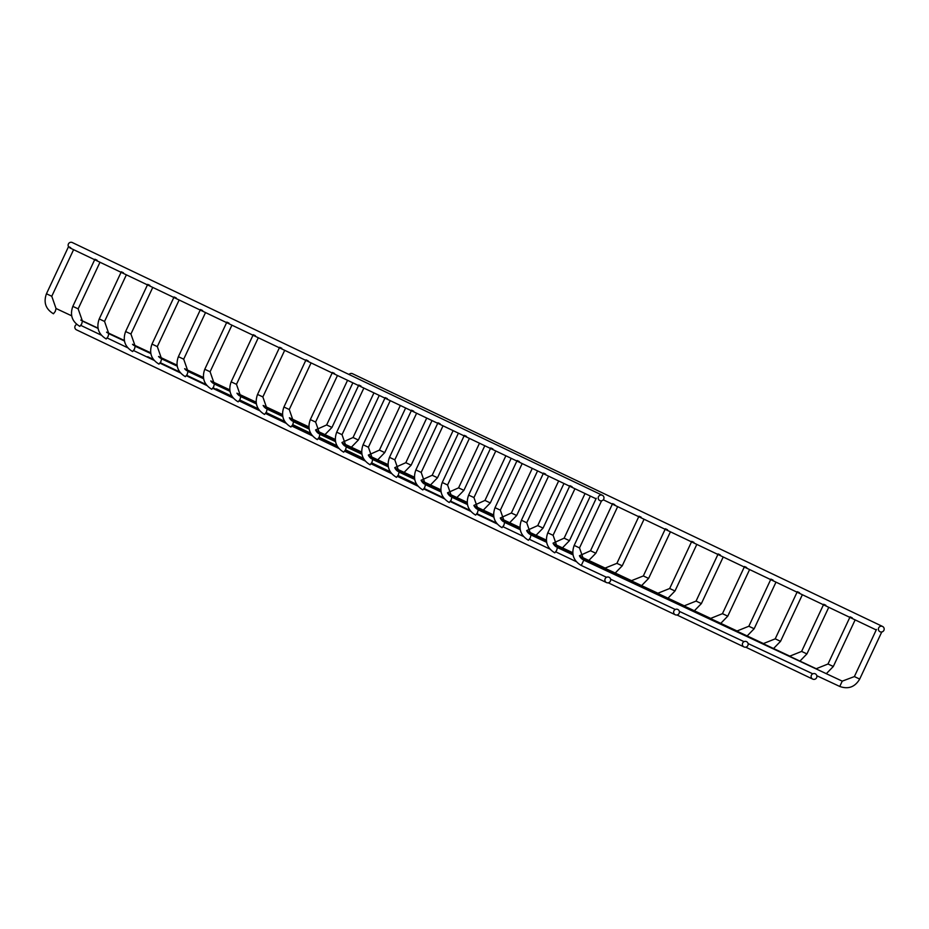 <?xml version="1.0" encoding="UTF-8"?>
<svg xmlns="http://www.w3.org/2000/svg" width="929" height="929" viewBox="0 0 929 929"><rect width="100%" height="100%" fill="white"/><g stroke="black" fill="none" stroke-linecap="round" stroke-linejoin="round"><path stroke-width="1.39" d="M70.697 247.637L68.583 246.649M878.671 627.876A2.938 2.88 -64.5 0 1 882.55 626.448A2.938 2.88 -64.5 0 1 883.885 630.338A2.938 2.88 -64.5 0 1 880.018 631.755A2.938 2.88 -64.5 0 1 878.671 627.876M349.025 374.492A2.938 2.88 -64.5 0 1 352.497 373.702L882.55 626.448M811.389 675.244A2.938 2.88 -64.5 0 1 815.267 673.815A2.938 2.88 -64.5 0 1 816.603 677.705A2.938 2.88 -64.5 0 1 812.736 679.111A2.938 2.88 -64.5 0 1 811.389 675.244M603.699 499.152A2.938 2.88 115.5 0 0 602.352 495.285A2.938 2.88 115.5 0 0 598.485 496.69A2.938 2.88 115.5 0 0 599.82 500.58A2.938 2.88 115.5 0 0 603.699 499.152M602.352 495.285L72.299 242.539A2.938 2.88 115.5 0 0 68.514 246.673L46.45 293.773L51.722 296.246M97.08 260.213L94.967 259.237M123.464 272.801L121.362 271.814M149.859 285.377L147.746 284.39M176.243 297.965L174.129 296.978M202.627 310.541L200.467 309.531L178.38 356.69L183.652 359.151M229.022 323.129L226.908 322.142M255.405 335.706L253.292 334.719M281.789 348.282L279.675 347.307M308.173 360.87L306.071 359.883M614.754 504.621L612.652 503.634M334.568 373.446L332.454 372.471M641.149 517.198L639.036 516.21M360.951 386.034L358.838 385.047M667.533 529.785L665.373 528.775L643.332 575.945L631.244 580.764M387.335 398.611L385.221 397.635M693.917 542.362L691.803 541.375M413.719 411.199L411.617 410.212M720.312 554.95L718.198 553.963M440.114 423.775L438 422.8M746.695 567.526L744.582 566.539M466.497 436.363L464.384 435.376M773.079 580.114L770.965 579.127M492.881 448.939L490.721 447.941L468.634 495.087L473.906 497.549M799.463 592.69L797.361 591.703M519.276 461.527L517.163 460.54M825.858 605.267L823.744 604.291M545.66 474.104L543.5 473.093L521.413 520.252L526.685 522.713M852.241 617.855L850.128 616.868M572.043 486.691L569.93 485.704M742.654 643.065A2.938 2.88 -64.5 0 1 746.521 641.637A2.938 2.88 -64.5 0 1 747.868 645.527A2.938 2.88 -64.5 0 1 744.001 646.932A2.938 2.88 -64.5 0 1 742.654 643.065M673.908 610.887A2.938 2.88 -64.5 0 1 677.787 609.459A2.938 2.88 -64.5 0 1 679.122 613.349A2.938 2.88 -64.5 0 1 675.255 614.754A2.938 2.88 -64.5 0 1 673.908 610.887M605.162 578.697A2.938 2.88 -64.5 0 1 609.041 577.269A2.938 2.88 -64.5 0 1 610.376 581.171A2.938 2.88 -64.5 0 1 606.509 582.576A2.938 2.88 -64.5 0 1 605.162 578.697M606.509 582.576L76.457 329.83A2.938 2.88 -64.5 0 1 76.468 324.558M331.92 427.41L326.694 424.971M46.496 293.796L46.45 293.773C43.349 302.424 45.684 309.09 53.452 313.781L55.287 311.401L56.042 308.509L71.684 315.825M358.304 439.998L353.078 437.547M94.921 259.214L72.834 306.361C69.733 315.001 72.067 321.678 79.836 326.369L81.682 323.989L82.426 321.086L98.068 328.413M72.88 306.384L78.106 308.823M384.687 452.574L379.473 450.124M121.316 271.791L99.229 318.937C96.128 327.589 98.462 334.254 106.22 338.946L108.066 336.565L108.809 333.674L124.451 340.989M99.275 318.961L104.501 321.411M411.082 465.162L405.857 462.712M147.699 284.367L125.612 331.525C122.512 340.165 124.846 346.842 132.615 351.534L134.45 349.153L135.193 346.25L150.835 353.577M125.659 331.548L130.884 333.987M437.466 477.738L432.24 475.288M174.083 296.955L151.996 344.102C148.895 352.753 151.23 359.418 158.998 364.11L160.845 361.729L161.588 358.838L177.23 366.154M152.042 344.125L157.315 346.598L161.588 358.838M463.85 490.326L458.624 487.876M178.438 356.713L178.38 356.69C175.279 365.329 177.613 371.995 185.382 376.686L187.228 374.317L187.972 371.414L203.614 378.742M490.233 502.903L485.019 500.452M226.862 322.119L204.775 369.266C201.674 377.917 204.008 384.583 211.766 389.274L213.612 386.894L214.355 384.002L229.997 391.318M204.821 369.289L210.047 371.739M516.629 515.479L511.403 513.04M253.245 334.695L231.158 381.854C228.058 390.494 230.392 397.159 238.161 401.851L239.996 399.482L240.739 396.578L256.392 403.906M231.205 381.877L236.43 384.316M543.012 528.067L537.786 525.617M279.629 347.283L257.542 394.43C254.441 403.081 256.776 409.747 264.544 414.439L266.391 412.058L267.134 409.155L282.776 416.482M257.588 394.453L262.814 396.904M569.396 540.643L564.17 538.205M306.013 359.86L283.926 407.018C280.837 415.658 283.171 422.323 290.928 427.015L292.774 424.646L293.518 421.743L309.16 429.07M283.984 407.041L289.198 409.48M595.791 553.231L590.565 550.781M319.901 434.319L315.639 422.091L310.321 419.594C307.22 428.246 309.554 434.911 317.323 439.603L319.158 437.222L319.901 434.319L335.543 441.647M337.471 375.49L315.593 422.068M644.052 519.23L622.221 565.831L616.949 563.369M604.86 568.176L616.902 563.346L638.989 516.187M358.791 385.024L336.704 432.171C333.604 440.822 335.938 447.488 343.707 452.179L345.542 449.81L346.296 446.907L361.938 454.235M336.751 432.194L341.977 434.644M648.558 578.395L643.332 575.945M385.175 397.612L363.088 444.759C359.987 453.398 362.322 460.076 370.09 464.767L371.937 462.387L372.68 459.483L388.322 466.811M363.134 444.782L368.36 447.232M674.942 590.972L669.728 588.533M657.639 593.341L669.67 588.51L691.757 541.352M411.57 410.188L389.483 457.335C386.383 465.986 388.717 472.652 396.474 477.343L398.32 474.974L399.064 472.071L414.706 479.387M389.53 457.358L394.755 459.809M701.337 603.56L696.111 601.109M684.023 605.929L696.065 601.086L718.152 553.939M437.954 422.776L415.867 469.923C412.766 478.563 415.1 485.24 422.869 489.931L424.704 487.551L425.447 484.648L441.089 491.975M415.913 469.946L421.139 472.385M727.721 616.136L722.495 613.697M710.406 618.505L722.448 613.674L744.535 566.516M464.337 435.353L442.25 482.499C439.15 491.151 441.484 497.816 449.253 502.508L451.099 500.127L451.842 497.236L467.484 504.552M442.297 482.523L447.569 484.996L451.842 497.236M754.104 628.724L748.879 626.274M736.79 631.093L748.832 626.251L770.919 579.104M468.692 495.111L468.634 495.087C465.534 503.727 467.868 510.404 475.636 515.096L477.483 512.715L478.226 509.812L493.868 517.139M780.488 641.3L775.274 638.85M763.185 643.669L775.216 638.838L797.303 591.68M517.116 460.517L495.029 507.664C491.929 516.315 494.263 522.981 502.02 527.672L503.866 525.291L504.61 522.4L520.252 529.716M495.076 507.687L500.348 510.16L504.61 522.4M806.883 653.888L801.657 651.438M789.569 656.246L801.611 651.415L823.698 604.268M521.459 520.275L521.413 520.252C518.312 528.891 520.646 535.568 528.415 540.26L530.25 537.879L530.993 534.976L546.647 542.304M833.267 666.465L828.041 664.014M815.952 668.834L827.994 664.003L850.081 616.844M557.388 547.564L553.115 535.325L547.796 532.828C544.696 541.479 547.03 548.145 554.799 552.836L556.645 550.456L557.388 547.564L573.03 554.88M574.946 488.724L553.069 535.301M859.65 679.053L854.425 676.602M881.76 631.975L859.697 679.076C855.005 687.019 848.363 689.492 839.758 686.461L842.243 681.143L854.378 676.579L876.465 629.432M606.544 577.292L581.275 565.459L583.772 560.141L842.243 681.143M574.238 545.439L579.452 547.878M324.964 434.633L331.967 427.433L352.857 382.829M315.57 429.918L326.648 424.948L347.562 380.298M80.788 320.087L98.021 328.158M106.556 332.152L124.358 340.49M132.51 344.299L150.707 352.823M158.545 356.492L177.067 365.167M184.639 368.708L203.416 377.499M210.778 380.948L229.777 389.843M236.953 393.199L256.149 402.187M263.151 405.462L282.521 414.531M289.372 417.736L308.892 426.875M56.03 308.509L51.769 296.27L73.6 249.669M876.233 629.943L612.408 504.145M612.362 504.122L603.293 499.802M363.402 458.357L345.53 449.833M337.018 445.769L319.146 437.257M310.634 433.193L292.763 424.669M812.736 679.111L745.732 647.165M596.035 498.78L332.21 372.982M332.164 372.959L305.827 360.394M305.78 360.371L279.443 347.818M279.385 347.794L253.048 335.241M253.002 335.218L226.664 322.653M226.618 322.63L173.886 297.489M173.839 297.466L121.118 272.325M121.072 272.302L94.735 259.748M94.688 259.725L69.768 247.846M351.359 447.209L358.35 440.021L379.253 395.406M341.953 442.494L353.032 437.524L373.946 392.886M107.172 332.675L124.405 340.746M132.94 344.74L150.753 353.078M158.894 356.887L177.102 365.411M184.929 369.08L203.451 377.743M211.022 381.296L229.811 390.087M237.162 393.524L256.172 402.42M263.337 405.776L282.532 414.764M289.534 418.038L308.904 427.108M315.755 430.324L335.276 439.452M82.426 321.086L78.152 308.846L99.984 262.245M377.743 459.797L384.734 452.597L405.636 407.994M368.337 455.082L379.415 450.112L400.329 405.462M133.555 345.251L150.788 353.322M159.335 357.317L177.137 365.654M185.277 369.463L203.486 377.987M211.313 381.656L229.835 390.331M237.418 393.873L256.195 402.663M263.557 406.112L282.555 415.008M289.72 418.364L308.916 427.352M315.93 430.626L335.288 439.696M342.151 442.901L361.66 452.04M108.809 333.674L104.547 321.434L126.367 274.833M404.127 472.373L411.129 465.185L432.02 420.57M394.72 467.659L405.81 462.688L426.725 418.05M159.951 357.839L177.184 365.91M185.719 369.905L203.521 378.242M211.661 382.051L229.869 390.575M237.708 394.233L256.218 402.907M263.801 406.449L282.579 415.251M289.941 418.689L308.939 427.584M316.115 430.94L335.311 439.928M342.313 443.203L361.671 452.272M368.534 455.477L388.043 464.616M135.193 346.25L130.931 334.01L152.762 287.409M430.51 484.961L437.513 477.761L458.403 433.158M421.116 480.247L432.194 475.265L453.108 430.626M186.334 370.416L203.567 378.486M212.102 382.481L229.904 390.819M238.056 394.628L256.253 403.151M264.091 406.821L282.613 415.484M290.185 419.037L308.962 427.828M316.324 431.277L335.323 440.172M342.499 443.528L361.695 452.516M368.697 455.791L388.067 464.848M394.918 468.065L414.439 477.204M179.146 299.997L157.315 346.598M456.905 497.538L463.896 490.349L484.799 445.734M447.499 492.823L458.578 487.853L479.492 443.203M212.718 383.003L229.951 391.074M238.498 395.069L256.299 403.395M264.44 407.216L282.648 415.739M290.475 419.397L308.997 428.072M316.568 431.613L335.357 440.404M342.708 443.853L361.718 452.748M368.883 456.104L388.078 465.092M395.08 468.367L414.45 477.436M421.301 480.641L440.822 489.78M187.972 371.414L183.698 359.175L205.53 312.574M483.289 510.126L490.291 502.926L511.182 458.322M473.883 505.411L484.961 500.429L505.875 455.791M239.101 395.58L256.334 403.65M264.881 407.645L282.683 415.983M290.823 419.792L309.032 428.315M316.859 431.985L335.381 440.648M342.964 444.201L361.741 452.992M369.103 456.441L388.101 465.336M395.266 468.692L414.462 477.669M421.476 480.955L440.834 490.013M447.697 493.229L467.206 502.368M214.355 384.002L210.093 371.763L231.925 325.162M509.673 522.702L516.675 515.502L537.566 470.898M500.278 517.987L511.356 513.017L532.271 468.367M265.497 408.168L282.73 416.227M291.265 420.233L309.067 428.559M317.207 432.38L335.415 440.903M343.254 444.561L361.776 453.236M369.347 456.778L388.125 465.568M395.487 469.017L414.485 477.912M421.661 481.268L440.857 490.257M447.859 493.531L467.217 502.601M474.08 505.806L493.601 514.945M240.739 396.578L236.477 384.339L258.308 337.738M536.056 535.278L543.059 528.09L563.961 483.486M526.662 530.575L537.74 525.593L558.654 480.955M291.88 420.744L309.113 428.815M317.648 432.809L335.462 441.147M343.602 444.956L361.799 453.48M369.637 457.149L388.159 465.812M395.731 469.366L414.508 478.156M421.871 481.605L440.88 490.5M448.045 493.856L467.241 502.833M474.243 506.119L493.613 515.177M500.464 518.394L519.985 527.533M267.134 409.166L262.861 396.927L284.692 350.326M562.451 547.866L569.442 540.666L590.345 496.063M553.045 543.151L564.124 538.181L585.038 493.531M318.264 433.332L335.497 441.391M344.044 445.397L361.846 453.724M369.986 457.544L388.194 466.068M396.021 469.726L414.543 478.4M422.114 481.942L440.903 490.733M448.254 494.182L467.264 503.077M474.429 506.433L493.624 515.421M500.626 518.696L519.996 527.765M526.848 530.97L546.368 540.109M293.518 421.743L289.256 409.503L311.076 362.902M588.835 560.442L595.837 553.254L617.657 506.653M579.429 555.739L590.519 550.758L612.606 503.611M344.647 445.908L361.88 453.979M370.427 457.974L388.229 466.312M396.369 470.12L414.578 478.644M422.405 482.314L440.927 490.976M448.51 494.53L467.287 503.321M474.649 506.758L493.647 515.653M500.824 519.021L520.008 527.997M527.022 531.283L546.38 540.341M553.243 543.558L572.752 552.685M310.321 419.594L332.408 372.448M622.221 565.831L615.219 573.03M371.043 458.496L388.276 466.555M396.811 470.562L414.613 478.888M422.765 482.708L440.961 491.22M448.8 494.89L467.322 503.564M474.893 507.106L493.671 515.897M501.033 519.346L520.031 528.241M527.207 531.597L546.403 540.585M553.405 543.86L572.775 552.929M579.626 556.134L604.767 567.909M346.285 446.907L342.023 434.667L363.854 388.067M641.614 585.607L648.605 578.419L670.436 531.818M397.426 471.073L414.659 479.143M423.194 483.138L441.008 491.476M449.148 495.285L467.357 503.808M475.183 507.478L493.705 516.141M501.277 519.694L520.066 528.485M527.417 531.922L546.426 540.817M553.591 544.173L572.787 553.161M579.789 556.448L631.151 580.486M372.68 459.483L368.407 447.255L390.238 400.654M667.997 598.195L674.988 590.995L696.82 544.394M423.81 483.661L441.043 491.72M449.59 495.726L467.392 504.052M475.532 507.861L493.74 516.385M501.567 520.054L520.089 528.729M527.672 532.271L546.449 541.061M553.812 544.51L572.81 553.405M579.975 556.761L657.535 593.062M399.064 472.071L394.802 459.832L416.622 413.231M694.381 610.771L701.383 603.583L723.215 556.982M450.205 496.237L467.438 504.308M475.973 508.302L493.775 516.64M501.915 520.449L520.124 528.973M527.962 532.642L546.473 541.305M554.056 544.858L572.833 553.649M580.195 557.086L683.918 605.65M425.447 484.648L421.185 472.408L443.017 425.819M720.765 623.359L727.767 616.159L749.598 569.558M476.589 508.813L493.822 516.884M502.357 520.879L520.159 529.216M528.311 533.025L546.507 541.549M554.346 545.218L572.868 553.893M580.439 557.435L710.313 618.226M469.4 438.395L447.569 484.996M747.16 635.935L754.151 628.747L775.982 582.146M502.972 521.401L520.205 529.472M528.752 533.467L546.554 541.804M554.694 545.613L572.903 554.137M580.73 557.806L736.697 630.814M478.226 509.812L473.953 497.572L495.784 450.983M773.543 648.523L780.546 641.324L802.366 594.723M529.356 533.978L546.589 542.048M555.136 546.043L572.938 554.381M581.078 558.19L763.081 643.391M522.179 463.559L500.348 510.16M799.927 661.1L806.929 653.911L828.761 607.311M555.751 546.566L572.984 554.636M581.519 558.631L789.476 655.979M530.993 534.976L526.731 522.737L548.563 476.136M826.311 673.688L833.313 666.488L855.144 619.887M582.135 559.142L815.859 668.555M547.796 532.828L569.883 485.681M839.758 686.461L816.812 675.72M812.782 673.827L748.077 643.542M744.036 641.649L679.331 611.363M675.29 609.47L610.585 579.185M583.772 560.141L579.51 547.901L601.562 500.812M581.275 565.459L581.182 565.413C573.425 560.721 571.091 554.056 574.18 545.416L596.267 498.258M416.656 484.346L398.065 475.485M390.261 471.758L371.681 462.897M363.878 459.181L345.298 450.321M337.494 446.594L318.902 437.733M311.099 434.017L292.519 425.157M284.715 421.429L266.135 412.569M258.332 408.853L239.752 399.993M231.948 396.265L216.469 388.891M744.001 646.932L676.986 614.986M496.4 522.969L476.972 513.702M470.004 510.381L450.588 501.126M443.621 497.805L424.193 488.538M417.237 485.217L397.809 475.962M390.854 472.64L371.426 463.374M364.458 460.052L345.042 450.797M338.075 447.476L318.647 438.209M311.691 434.888L292.263 425.633M285.308 422.312L265.88 413.045M258.912 409.724L239.496 400.469M232.529 397.147L213.101 387.881M206.145 384.56L186.717 375.304M179.75 371.983L160.334 362.716M153.366 359.395L147.723 356.713M675.255 614.754L608.251 582.808M576.305 561.662L555.856 551.907M549.922 549.085L529.472 539.331M523.526 536.497L503.077 526.755M497.143 523.921L476.693 514.167M470.759 511.333L450.31 501.59M444.364 498.757L423.926 489.002M417.98 486.169L397.531 476.426M391.597 473.593L371.147 463.838M365.213 461.005L344.764 451.262M338.818 448.428L318.368 438.674M312.434 435.84L291.985 426.097M286.051 423.264L265.601 413.51M259.667 410.688L239.217 400.933M233.272 398.1L212.822 388.345M206.888 385.523L186.439 375.769M180.505 372.935L160.055 363.181M154.109 360.359L133.671 350.605M127.726 347.771L107.276 338.028M101.342 335.195L80.893 325.44"/></g></svg>

